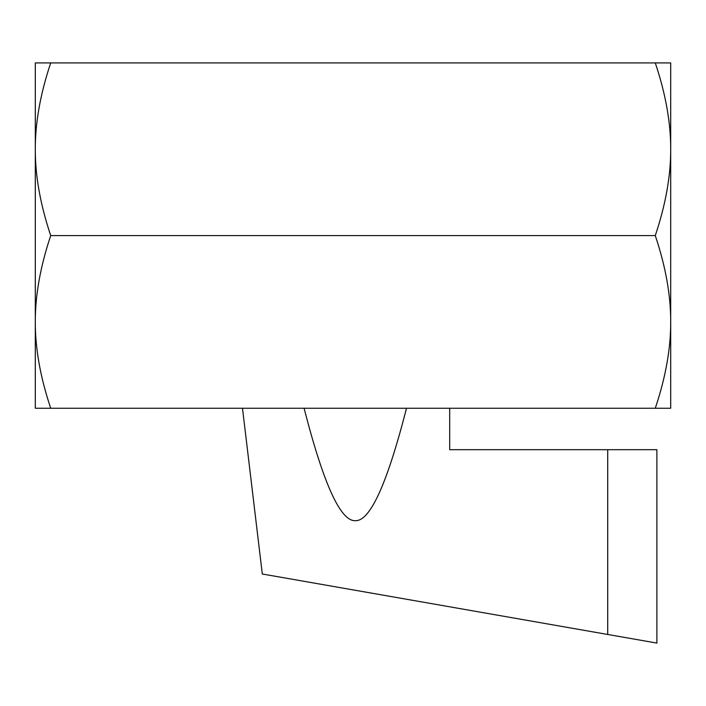 <?xml version="1.0" encoding="UTF-8"?>
<svg xmlns="http://www.w3.org/2000/svg" width="706" height="706" viewBox="0 0 706 706"><rect width="100%" height="100%" fill="white"/><g stroke="black" fill="none" stroke-linecap="round" stroke-linejoin="round"><path stroke-width="1.06" d="M242.493 408.253L262.305 574.004L656.889 643.078L656.889 449.696L449.696 449.696L449.696 408.253M304.101 408.253C323.498 483.963 340.566 521.443 355.303 520.675C370.041 521.443 387.109 483.963 406.497 408.253M656.889 643.078L607.716 634.465L607.716 449.696M655.283 62.922L35.3 62.922L35.3 408.253L655.283 408.253C665.634 377.375 670.779 348.596 670.7 321.918C670.779 295.24 665.634 266.462 655.283 235.592C665.634 204.714 670.779 175.935 670.7 149.257C670.779 122.579 665.634 93.801 655.283 62.922L670.7 62.922L670.7 408.253L655.283 408.253M50.717 62.922C40.366 93.801 35.221 122.579 35.3 149.257C35.221 175.935 40.366 204.714 50.717 235.592C40.366 266.462 35.221 295.24 35.3 321.918C35.221 348.596 40.366 377.375 50.717 408.253M50.717 235.592L655.283 235.592"/></g></svg>
